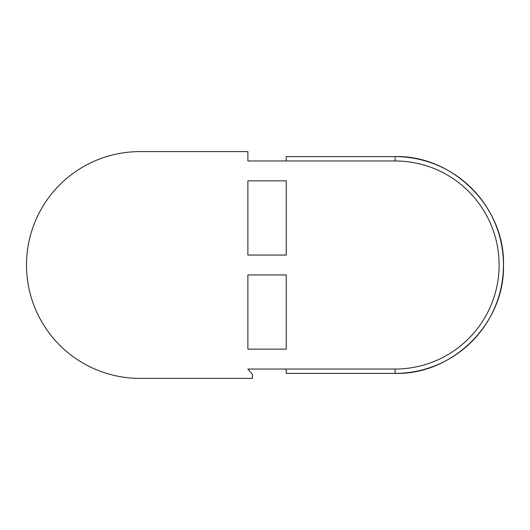 <?xml version="1.0" encoding="UTF-8"?>
<svg xmlns="http://www.w3.org/2000/svg" width="530" height="530" viewBox="0 0 530 530"><rect width="100%" height="100%" fill="white"/><g stroke="black" fill="none" stroke-linecap="round" stroke-linejoin="round"><path stroke-width="0.79" d="M286.246 373.385L395.089 373.385A108.385 108.385 0 0 0 503.474 265A108.385 108.385 0 0 0 395.089 156.615L395.089 156.589C453.017 155.091 504.991 207.071 503.5 265C504.997 322.929 453.024 374.909 395.089 373.411L286.246 373.411L286.246 369.032L247.881 369.032L252.426 374.412L252.426 378.387L139.887 378.387A113.387 113.387 0 0 1 26.5 265A113.387 113.387 0 0 1 139.887 151.613L247.881 151.613L247.881 160.968L395.089 160.968A104.032 104.032 0 0 1 499.121 265A104.032 104.032 0 0 1 395.089 369.032L286.246 369.032M247.881 180.862L286.246 180.862L286.246 255.056L247.881 255.056L247.881 180.862M247.881 274.944L286.246 274.944L286.246 349.137L247.881 349.137L247.881 274.944M286.246 156.589L395.089 156.589L286.246 156.589L286.246 160.968M395.089 373.411L395.089 369.032M395.089 156.615L395.089 160.968"/></g></svg>
